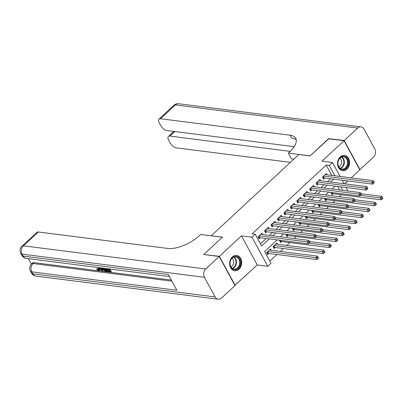 <?xml version="1.0" encoding="UTF-8"?>
<svg xmlns="http://www.w3.org/2000/svg" width="403" height="403" viewBox="0 0 403 403"><rect width="100%" height="100%" fill="white"/><g stroke="black" fill="none" stroke-linecap="round" stroke-linejoin="round"><path stroke-width="0.6" d="M238.994 269.234A7.728 5.995 97.2 0 0 241.558 261.003A7.728 5.995 97.2 0 0 236.637 255.431A7.728 5.995 97.2 0 0 232.335 256.963A7.728 5.995 97.2 0 0 229.77 265.194A7.728 5.995 97.2 0 0 234.692 270.766A7.728 5.995 97.2 0 0 238.994 269.234M346.877 169.184A7.728 5.995 97.2 0 0 349.441 160.953A7.728 5.995 97.2 0 0 344.52 155.382A7.728 5.995 97.2 0 0 340.213 156.913A7.728 5.995 97.2 0 0 337.654 165.144A7.728 5.995 97.2 0 0 342.57 170.716A7.728 5.995 97.2 0 0 346.877 169.184M277.138 239.886L264.605 251.507L271.012 263.31L267.794 266.292L251.991 237.191L255.21 234.208L261.618 246.006L269.29 238.888M234.878 285.374L257.25 264.957L267.794 266.292M344.736 183.823L347.829 180.952M351.174 177.849L359.819 169.834L344.016 140.733L321.957 161.19L332.5 162.53L340.051 176.438M269.834 261.134L276.972 254.51M280.322 251.407L283.415 248.54M286.76 245.432L289.853 242.566M294.21 238.526L296.296 236.591M300.653 232.551L302.734 230.617M307.091 226.577L309.177 224.647M313.534 220.607L315.62 218.673M319.972 214.633L322.057 212.698M326.415 208.658L328.5 206.729M332.853 202.689L334.938 200.754M339.296 196.714L341.381 194.78M204.009 254.565L219.393 256.313L235.191 285.415M203.893 254.343L222.411 237.171L211.248 235.755L298.84 154.52L310.003 155.936L328.516 138.763L344.016 140.733M262.665 234.521L261.97 233.241L258.106 236.828L259.174 238.793L260.303 237.75M269.103 228.546L268.413 227.272L264.544 230.854L265.612 232.818L266.741 231.775M275.546 222.572L274.851 221.297L270.987 224.879L272.055 226.849L273.184 225.801M281.984 216.602L281.294 215.323L277.43 218.91L278.493 220.874L279.622 219.826M288.427 210.628L287.732 209.348L283.868 212.935L284.936 214.9L286.065 213.857M294.865 204.653L294.175 203.379L290.311 206.961L291.379 208.93L292.502 207.883M301.308 198.679L300.613 197.405L296.749 200.986L297.817 202.956L298.945 201.908M307.746 192.71L307.056 191.43L303.192 195.017L304.26 196.981L305.383 195.939M314.189 186.735L313.494 185.461L309.63 189.042L310.698 191.007L311.826 189.964M320.627 180.761L319.937 179.486L316.073 183.068L317.141 185.037L318.264 183.99M331.452 192.458L331.054 192.825L332.122 194.795L333.246 193.747M325.014 198.427L324.611 198.8L325.679 200.765L326.808 199.722M318.572 204.402L318.174 204.774L319.241 206.739L320.365 205.696M312.134 210.376L311.731 210.744L312.799 212.713L313.927 211.666M305.691 216.346L305.293 216.718L306.361 218.683L307.484 217.64M299.253 222.32L298.85 222.693L299.918 224.657L301.046 223.615M292.81 228.294L292.412 228.667L293.475 230.632L294.603 229.584M286.367 234.269L285.969 234.637L287.037 236.606L288.165 235.559M279.929 240.238L279.526 240.611L280.594 242.576L281.722 241.533M277.647 244.278L276.952 242.999L273.088 246.586L274.156 248.55L275.284 247.507M339.669 189.969L337.769 186.468M271.204 250.248L270.514 248.973L266.645 252.555L267.713 254.525L268.841 253.477M331.75 175.381L326.178 165.124L252.112 233.811L255.21 234.208M260.439 243.83L266.187 238.495M269.536 235.392L272.63 232.521M275.974 229.418L279.072 226.551M282.417 223.448L285.51 220.577M288.855 217.474L291.953 214.603M295.298 211.499L298.391 208.628M301.736 205.525L304.834 202.659M308.179 199.556L311.272 196.684M314.622 193.581L317.715 190.71M321.06 187.607L324.153 184.74M327.503 181.632L330.596 178.766M327.07 174.786L326.375 173.512L322.511 177.098L323.579 179.063L324.707 178.015M257.25 264.957L241.452 235.856L219.393 256.313M241.452 235.856L251.991 237.191M326.178 165.124L329.281 165.517L332.5 162.53M338.812 183.073L338.455 183.022M335.105 186.131L332.012 188.997M328.667 192.1L325.569 194.971M322.224 198.075L319.131 200.946M315.786 204.049L312.688 206.915M309.343 210.018L306.25 212.89M302.905 215.993L299.807 218.864M296.462 221.967L293.369 224.839M290.019 227.942L286.926 230.808M283.581 233.911L280.488 236.783M342.772 190.362L340.867 186.861M342.107 180.227L344.011 183.733M346.066 187.521L347.97 191.027M334.848 175.779L329.281 165.517M272.635 235.785L275.728 232.914M279.078 229.811L282.171 226.944M285.515 223.841L288.613 220.97M291.958 217.867L295.051 214.995M298.396 211.892L301.494 209.026M304.839 205.918L307.932 203.052M311.277 199.948L314.375 197.077M317.72 193.974L320.813 191.103M324.163 188L327.256 185.133M330.601 182.03L333.694 179.159M374.311 182.579L373.883 181.793L373.238 182.388L373.667 183.174L374.306 182.619L372.694 184.111L371.626 182.146L323.639 176.051M373.238 182.388L371.626 182.146L373.238 180.65L325.251 174.559M373.667 183.174L372.694 184.111L324.214 177.955A0.992 0.423 -28.5 0 0 323.931 177.97L323.07 178.126M373.883 181.793L373.238 180.65M382.85 198.306L382.422 197.52L381.777 198.12L382.205 198.906L382.845 198.347L381.238 199.843L380.17 197.873L381.782 196.382L361.002 193.742L360.358 194.337L360.786 195.123L361.426 194.523L360.358 192.599L358.746 194.09L310.758 187.994M331.614 193.858L332.475 193.697A0.992 0.423 151.5 0 1 332.752 193.687L381.238 199.843L382.205 198.906M360.544 195.384L381.777 198.12M381.782 196.382L382.422 197.52M338.379 160.404A6.69 5.189 -82.8 0 1 345.371 156.838A6.69 5.189 -82.8 0 1 347.718 165.568A6.69 5.189 -82.8 0 1 340.726 169.134A6.69 5.189 -82.8 0 1 338.379 160.404M347.064 165.336A6.191 4.806 97.2 0 0 343.522 156.802A6.191 4.806 97.2 0 0 338.414 160.555A6.191 4.806 97.2 0 0 341.961 169.089A6.191 4.806 97.2 0 0 347.064 165.336M338.711 166.671A4.408 3.42 97.2 0 0 341.291 164.071A4.408 3.42 97.2 0 0 339.769 158.334M341.875 170.57A7.677 5.959 97.2 0 0 342.082 170.605A7.677 5.959 97.2 0 0 348.414 165.95A7.677 5.959 97.2 0 0 344.016 155.367A7.677 5.959 97.2 0 0 343.809 155.346M230.501 260.454A6.69 5.189 -82.8 0 1 237.493 256.887A6.69 5.189 -82.8 0 1 239.84 265.617A6.69 5.189 -82.8 0 1 232.843 269.179A6.69 5.189 -82.8 0 1 230.501 260.454M239.186 265.386A6.191 4.806 97.2 0 0 235.639 256.852A6.191 4.806 97.2 0 0 230.536 260.605A6.191 4.806 97.2 0 0 234.078 269.139A6.191 4.806 97.2 0 0 239.186 265.386M230.828 266.721A4.408 3.42 97.2 0 0 233.413 264.121A4.408 3.42 97.2 0 0 231.886 258.383M233.997 270.62A7.677 5.959 97.2 0 0 234.203 270.65A7.677 5.959 97.2 0 0 240.531 266A7.677 5.959 97.2 0 0 236.138 255.416A7.677 5.959 97.2 0 0 235.926 255.396M328.828 138.803L310.063 155.875L288.367 153.12L289.46 152.107A24.769 10.624 -28.5 0 0 295.726 138.32A24.769 10.624 -28.5 0 0 290.059 135.207L160.48 118.749A5.944 2.75 -132.8 0 0 158.999 119.112A5.944 2.75 -132.8 0 0 159.321 122.996L160.58 125.318A5.944 2.75 -132.8 0 0 166.862 130.512L294.17 146.677M293.868 159.13L291.46 158.822L288.367 153.12M344.212 140.551L360.01 169.653L373.475 157.17A5.944 4.614 97.2 0 0 374.775 148.868L364.1 129.207A5.944 4.614 97.2 0 0 360.982 126.89A5.944 4.614 97.2 0 0 357.673 128.068L344.212 140.551L328.712 138.587M360.01 169.653L359.703 169.618M290.231 151.372L169.895 136.093A5.944 2.75 -132.8 0 0 168.414 136.456A5.944 2.75 -132.8 0 0 168.736 140.34L169.995 142.662A5.944 2.75 -132.8 0 0 176.277 147.851L290.402 162.344M296.245 139.871A24.769 10.624 -28.5 0 0 291.601 138.038L290.059 135.207M99.753 268.242L99.964 270.065L99.45 270.544L98.725 270.71L96.544 269.159L97.506 268.605L99.057 269.703M102.574 268.091L103.193 270.68L102.679 271.159L102.09 271.083L99.284 267.673M109.853 269.018L111.319 271.713L110.805 272.191L108.18 271.854L107.883 271.31L108.397 270.836L109.666 270.992M107.883 271.31L109.984 271.577L109.193 270.126L107.238 269.879L106.941 269.335L107.46 268.856L108.583 268.997M28.417 258.676L31.363 264.101M21.974 246.188A5.944 5.944 0 0 0 20.79 253.386A5.944 2.549 151.5 0 0 22.15 254.132A5.944 4.614 -82.8 0 1 23.455 245.83A5.944 2.75 -132.8 0 0 21.974 246.188L36.885 232.36A5.944 2.75 47.2 0 1 38.366 232.002L23.455 245.83L205.737 268.977A5.944 4.614 97.2 0 0 204.437 277.279L22.15 254.132L23.218 256.096L168.303 274.519L176.841 290.251L31.761 271.829A5.944 4.614 -82.8 0 1 33.061 263.527A5.944 2.75 -132.8 0 0 31.58 263.884L32.547 262.988A5.944 2.75 47.2 0 1 34.028 262.63L33.061 263.527L171.905 281.158M171.31 280.06L34.028 262.63M106.422 268.579L107.883 271.274L107.369 271.753L104.679 271.033L102.634 268.101M205.737 268.977L219.197 256.489L203.696 254.525L222.345 237.231L200.644 234.475L199.55 235.493A24.769 10.624 151.5 0 1 167.945 248.455L38.366 232.002M204.437 277.279L215.111 296.94A5.944 4.614 97.2 0 0 218.23 299.253A5.944 4.614 97.2 0 0 221.539 298.079L234.999 285.591L219.197 256.489M106.941 269.335L108.896 269.582L108.498 268.846M109.022 268.912L110.805 272.191M105.591 268.474L107.369 271.753M103.168 268.166L105.128 270.871L105.793 271.048L106.548 271.143L105.062 268.408M103.903 268.262L105.641 270.393L106.311 270.569M103.581 269.108L104.095 268.63M105.128 270.871L105.641 270.393M105.793 271.048L106.261 270.615M101.405 267.955L99.828 267.743M101.929 268.01L102.679 271.159M101.868 269.738L101.541 268.479L100.271 268.317L102.09 270.574L101.868 269.738M101.274 268.443L101.657 268.922M95.954 267.249L96.226 267.285M96.544 269.159L96.992 269.083L98.453 270.171C99.183 270.131 99.239 269.572 98.619 268.479L97.989 267.511M98.931 270.075L98.453 270.171L98.967 269.693M96.992 269.083L97.506 268.605M98.518 267.577L99.143 268.544L99.627 268.096M99.143 268.544L99.45 270.544M96.03 267.471L95.395 267.179M367.868 188.549L367.44 187.763L366.795 188.362L367.224 189.148L367.863 188.589L366.256 190.085L365.189 188.115L317.196 182.025M366.795 188.362L365.189 188.115L366.801 186.624L318.808 180.529M367.224 189.148L366.256 190.085L317.771 183.929A0.992 0.423 -28.5 0 0 317.493 183.939L316.632 184.1M367.44 187.763L366.801 186.624M312.37 186.503L360.358 192.599M361.426 194.523L359.814 196.054L311.328 189.899A0.992 0.423 -28.5 0 0 311.051 189.914L310.189 190.075M360.786 195.123L359.814 196.054L358.746 194.09L360.358 194.337M354.988 200.498L354.559 199.712L353.915 200.306L354.343 201.097L354.983 200.538L353.376 202.029L352.308 200.064L304.315 193.969M353.915 200.306L352.308 200.064L353.915 198.568L305.927 192.478M354.343 201.097L353.376 202.029L304.89 195.873A0.992 0.423 -28.5 0 0 304.613 195.888L303.751 196.044M354.101 201.354L373.727 203.847L375.339 202.356L354.564 199.717L353.915 198.568M348.545 206.472L348.121 205.686L347.477 206.281L347.905 207.066L348.545 206.512L346.933 208.003L345.865 206.039L297.877 199.943M347.477 206.281L345.865 206.039L347.477 204.543L299.489 198.452M347.905 207.066L346.933 208.003L298.447 201.848A0.992 0.423 -28.5 0 0 298.17 201.863L297.308 202.019M347.663 207.328L367.289 209.822L368.896 208.326L348.121 205.691L347.477 204.543M376.407 204.281L374.795 205.812L373.727 203.847L375.339 204.094L375.767 204.88L376.407 204.281L375.984 203.495L375.339 204.094M325.171 199.828L326.032 199.671A0.992 0.423 151.5 0 1 326.309 199.656L374.795 205.812L375.767 204.88M375.339 202.356L375.984 203.495M369.969 210.255L368.357 211.787L367.289 209.822L368.896 210.064L369.324 210.85L369.969 210.255L369.541 209.469L368.896 210.064M318.733 205.802L319.594 205.646A0.992 0.423 151.5 0 1 319.871 205.631L368.357 211.787L369.324 210.85M368.896 208.326L369.541 209.469M363.526 216.23L363.103 215.444L362.458 216.038L362.886 216.824L363.526 216.265L361.914 217.761L360.846 215.796L362.458 214.3L341.684 211.661M312.29 211.776L313.151 211.615A0.992 0.423 151.5 0 1 313.428 211.605L361.914 217.761L362.886 216.824M341.22 213.303L362.458 216.038M362.458 214.3L363.103 215.444M357.088 222.199L356.66 221.413L356.015 222.013L356.443 222.799L357.083 222.239L355.476 223.736L354.408 221.766L356.015 220.275L335.241 217.635M305.852 217.751L306.713 217.59A0.992 0.423 151.5 0 1 306.99 217.575L355.476 223.736L356.443 222.799M334.777 219.277L356.015 222.013M356.015 220.275L356.66 221.413M342.107 212.441L341.679 211.656L341.034 212.255L341.462 213.041L342.102 212.482L340.495 213.978L339.427 212.008L291.434 205.918M341.034 212.255L339.427 212.008L341.034 210.517L293.046 204.422M341.462 213.041L340.495 213.978L292.009 207.817A0.992 0.423 -28.5 0 0 291.732 207.832L290.87 207.993M341.679 211.656L341.034 210.517M350.645 228.174L350.222 227.388L349.577 227.987L350 228.773L350.645 228.214L349.033 229.705L347.965 227.74L349.577 226.249L328.803 223.61L328.153 224.199L328.581 224.985L329.226 224.39L328.153 222.461L326.546 223.957L278.554 217.862M299.409 223.72L300.27 223.564A0.992 0.423 151.5 0 1 300.547 223.549L349.033 229.705L350 228.773M328.339 225.247L349.577 227.987M349.577 226.249L350.222 227.388M335.664 218.416L335.241 217.63L334.596 218.23L335.019 219.015L335.664 218.456L334.052 219.947L332.984 217.983L284.997 211.887M334.596 218.23L332.984 217.983L334.596 216.492L286.604 210.396M335.019 219.015L334.052 219.947L285.566 213.792A0.992 0.423 -28.5 0 0 285.289 213.807L284.427 213.963M335.241 217.63L334.596 216.492M344.207 234.148L343.779 233.362L343.134 233.957L343.563 234.742L344.202 234.188L342.595 235.679L341.527 233.715L343.134 232.219L322.36 229.584L321.715 230.173L322.138 230.959L322.783 230.365L321.715 228.436L320.103 229.927L272.116 223.836M292.971 229.695L293.832 229.539A0.992 0.423 151.5 0 1 294.109 229.524L342.595 235.679L343.563 234.742M321.896 231.221L343.134 233.957M343.134 232.219L343.779 233.362M280.166 216.371L328.153 222.461M329.226 224.39L327.614 225.922L279.128 219.766A0.992 0.423 -28.5 0 0 278.851 219.781L277.989 219.937M328.581 224.985L327.614 225.922L326.546 223.957L328.153 224.199M337.764 240.123L337.336 239.332L336.696 239.931L337.12 240.717L337.764 240.158L336.152 241.654L335.084 239.684L336.696 238.193L315.922 235.554L315.272 236.148L315.7 236.934L316.345 236.334L315.272 234.41L313.665 235.901L265.673 229.811M286.528 235.669L287.389 235.508A0.992 0.423 151.5 0 1 287.666 235.498L336.152 241.654L337.12 240.717M315.458 237.196L336.696 239.931M336.696 238.193L337.336 239.332M273.723 222.34L321.715 228.436M322.783 230.365L321.171 231.896L272.685 225.74A0.992 0.423 -28.5 0 0 272.408 225.751L271.546 225.912M322.138 230.959L321.171 231.896L320.103 229.927L321.715 230.173M331.326 246.092L330.898 245.306L330.253 245.906L330.682 246.691L331.321 246.132L329.714 247.628L328.647 245.659L330.253 244.168L309.479 241.528L308.834 242.117L309.257 242.908L309.902 242.309L308.834 240.384L307.222 241.876L259.235 235.78M280.09 241.644L280.951 241.483A0.992 0.423 151.5 0 1 281.229 241.468L329.714 247.628L330.682 246.691M309.015 243.165L330.253 245.906M330.253 244.168L330.898 245.306M267.285 228.315L315.272 234.41M316.345 236.334L314.733 237.871L266.247 231.71A0.992 0.423 -28.5 0 0 265.965 231.725L265.103 231.886M315.7 236.934L314.733 237.871L313.665 235.901L315.272 236.148M324.883 252.066L324.455 251.281L323.816 251.875L324.239 252.666L324.883 252.107L323.271 253.598L322.204 251.633L323.816 250.137L275.823 244.047M273.647 247.613L274.508 247.457A0.992 0.423 151.5 0 1 274.786 247.442L323.271 253.598L324.239 252.666M274.216 245.538L323.816 251.875M323.816 250.137L324.455 251.281M260.842 234.289L308.834 240.384M309.902 242.309L308.29 243.84L259.804 237.684A0.992 0.423 -28.5 0 0 259.527 237.699L258.666 237.856M309.257 242.908L308.29 243.84L307.222 241.876L308.834 242.117M318.446 258.041L318.017 257.255L317.373 257.849L317.801 258.635L318.441 258.081L316.829 259.572L315.766 257.608L317.373 256.112L269.385 250.021M267.204 253.588L268.066 253.432A0.992 0.423 151.5 0 1 268.348 253.416L316.829 259.572L317.801 258.635M267.773 251.512L317.373 257.849M317.373 256.112L318.017 257.255M323.332 176.338L324.214 177.955M323.141 176.514L323.931 177.97M332.475 193.697L331.825 192.503M332.752 193.687L332.132 192.543M341.86 156.963A6.191 4.806 -82.8 0 1 343.835 164.928A6.191 4.806 -82.8 0 1 340.389 168.519M340.056 168.288A5.99 4.65 97.2 0 0 343.386 164.812A5.99 4.65 97.2 0 0 341.472 157.105M233.977 257.013A6.191 4.806 -82.8 0 1 235.951 264.978A6.191 4.806 -82.8 0 1 232.511 268.569M232.173 268.333A5.99 4.65 97.2 0 0 235.503 264.857A5.99 4.65 97.2 0 0 233.594 257.154M357.673 128.068L175.391 104.921L160.48 118.749M174.826 131.519L169.895 136.093M175.391 104.921A5.944 4.614 -82.8 0 1 178.7 103.747A5.944 5.944 0 0 0 173.91 105.284A5.944 2.75 47.2 0 1 175.391 104.921M31.58 263.884A5.944 5.944 0 0 0 30.401 271.083A5.944 2.549 151.5 0 0 31.761 271.829L32.829 273.793L215.111 296.94M35.943 276.11A5.944 4.614 -82.8 0 1 32.829 273.793A5.944 2.549 -28.5 0 1 31.469 273.048A5.944 5.944 0 0 0 35.943 276.11L218.23 299.253M26.336 258.409A5.944 4.614 -82.8 0 1 23.218 256.096A5.944 2.549 -28.5 0 1 21.858 255.351A5.944 5.944 0 0 0 26.336 258.409L169.421 276.579M101.304 269.602L101.732 269.209M316.894 182.307L317.771 183.929M316.703 182.483L317.493 183.939M310.451 188.282L311.328 189.899M310.26 188.458L311.051 189.914M304.008 194.256L304.89 195.873M303.822 194.432L304.613 195.888M297.57 200.226L298.447 201.848M297.379 200.402L298.17 201.863M326.032 199.671L325.382 198.478M326.309 199.656L325.689 198.513M319.594 205.646L318.944 204.447M319.871 205.631L319.252 204.487M313.151 211.615L312.501 210.421M313.428 211.605L312.809 210.462M306.713 217.59L306.063 216.396M306.99 217.575L306.371 216.436M291.127 206.2L292.009 207.817M290.941 206.376L291.732 207.832M300.27 223.564L299.62 222.37M300.547 223.549L299.928 222.406M284.689 212.174L285.566 213.792M284.498 212.351L285.289 213.807M293.832 229.539L293.183 228.34M294.109 229.524L293.49 228.38M278.246 218.149L279.128 219.766M278.06 218.325L278.851 219.781M287.389 235.508L286.74 234.314M287.666 235.498L287.047 234.355M271.808 224.118L272.685 225.74M271.617 224.295L272.408 225.751M280.951 241.483L280.302 240.289M281.229 241.468L280.604 240.324M265.365 230.093L266.247 231.71M265.179 230.269L265.965 231.725M274.508 247.457L273.718 246.001M274.786 247.442L273.909 245.825M258.928 236.067L259.804 237.684M258.736 236.244L259.527 237.699M268.066 253.432L267.275 251.971M268.348 253.416L267.466 251.799M173.864 131.398L168.414 136.456M360.982 126.89L178.7 103.747M173.91 105.284L158.999 119.112M30.401 271.083L31.469 273.048M20.79 253.386L21.858 255.351"/></g></svg>
